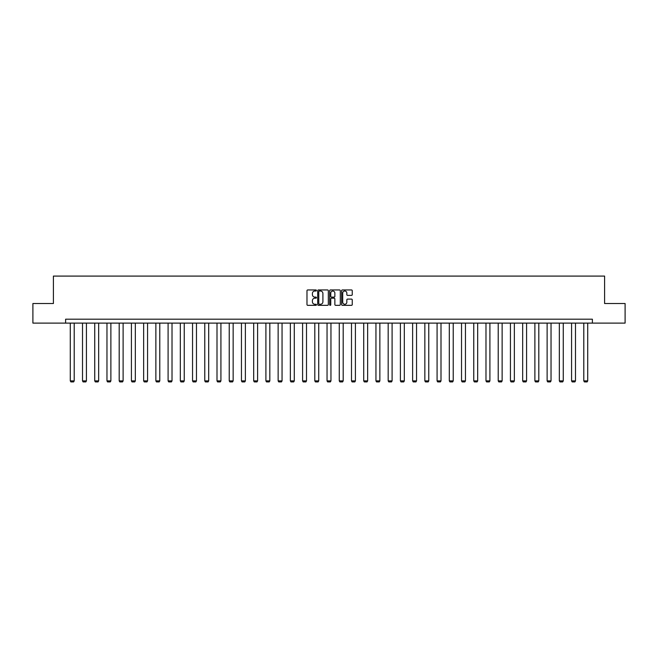 <?xml version="1.0" encoding="UTF-8"?>
<svg xmlns="http://www.w3.org/2000/svg" width="658" height="658" viewBox="0 0 658 658"><rect width="100%" height="100%" fill="white"/><g stroke="black" fill="none" stroke-linecap="round" stroke-linejoin="round"><path stroke-width="0.99" d="M316.457 290.491A0.535 0.535 0 0 0 315.922 289.948L307.747 289.948A0.773 0.773 0 0 0 306.982 290.721L306.982 304.564A0.773 0.773 0 0 0 307.747 305.337L315.922 305.337A0.535 0.535 0 0 0 316.457 304.794A0.535 0.535 0 0 0 315.922 304.259L314.861 304.259A2.459 2.459 0 0 1 312.402 301.8L312.402 300.64A2.459 2.459 0 0 1 314.861 298.181L315.922 298.181A0.535 0.535 0 0 0 316.457 297.646A0.535 0.535 0 0 0 315.922 297.103L314.861 297.103A2.459 2.459 0 0 1 312.402 294.644L312.402 293.484A2.459 2.459 0 0 1 314.861 291.025L315.922 291.025A0.535 0.535 0 0 0 316.457 290.491M351.479 295.376A0.773 0.773 0 0 0 352.252 294.603L352.252 290.721A0.773 0.773 0 0 0 351.479 289.948L342.407 289.948A0.773 0.773 0 0 0 341.634 290.721L341.634 304.564A0.773 0.773 0 0 0 342.407 305.337L351.479 305.337A0.773 0.773 0 0 0 352.252 304.564L352.252 299.875A0.773 0.773 0 0 0 351.479 299.102L347.597 299.102A0.773 0.773 0 0 0 346.832 299.875L346.832 302.203A2.056 2.056 0 0 1 344.767 304.259A2.056 2.056 0 0 1 342.711 302.203L342.711 293.081A2.056 2.056 0 0 1 344.767 291.025A2.056 2.056 0 0 1 346.832 293.081L346.832 294.603A0.773 0.773 0 0 0 347.597 295.376L351.479 295.376M65.619 323.111L32.9 323.111L32.9 303.519L53.397 303.519L53.397 276.089L604.603 276.089L604.603 303.519L625.1 303.519L625.1 323.111L592.381 323.111L592.381 319.196L65.619 319.196L65.619 323.111L592.381 323.111M328.326 290.721A0.773 0.773 0 0 0 327.561 289.948L318.48 289.948A0.773 0.773 0 0 0 317.707 290.721L317.707 304.564A0.773 0.773 0 0 0 318.48 305.337L327.561 305.337A0.773 0.773 0 0 0 328.326 304.564L328.326 290.721M330.439 289.948L339.52 289.948A0.773 0.773 0 0 1 340.293 290.721L340.293 304.564A0.773 0.773 0 0 1 339.52 305.337L335.638 305.337A0.773 0.773 0 0 1 334.864 304.564L334.864 298.954A0.773 0.773 0 0 0 334.099 298.181L331.517 298.181A0.773 0.773 0 0 0 330.752 298.954L330.752 304.794A0.535 0.535 0 0 1 330.209 305.337A0.535 0.535 0 0 1 329.674 304.794L329.674 290.721A0.773 0.773 0 0 1 330.439 289.948M319.327 291.025A0.535 0.535 0 0 0 318.785 291.568L318.785 303.716A0.535 0.535 0 0 0 319.327 304.259L320.438 304.259A2.459 2.459 0 0 0 322.905 301.8L322.905 293.484A2.459 2.459 0 0 0 320.438 291.025L319.327 291.025M334.864 293.123A2.056 2.056 0 0 0 332.808 291.066A2.056 2.056 0 0 0 330.752 293.123L330.752 296.339A0.773 0.773 0 0 0 331.517 297.103L334.099 297.103A0.773 0.773 0 0 0 334.864 296.339L334.864 293.123M74.206 323.111L74.206 380.892L70.283 380.892L70.283 323.111M74.206 380.892L73.614 381.911L70.875 381.911L70.283 380.892M86.428 323.111L86.428 380.892L82.513 380.892L82.513 323.111M86.428 380.892L85.844 381.911L83.097 381.911L82.513 380.892M98.659 323.111L98.659 380.892L94.736 380.892L94.736 323.111M98.659 380.892L98.067 381.911L95.328 381.911L94.736 380.892M110.881 323.111L110.881 380.892L106.966 380.892L106.966 323.111M110.881 380.892L110.297 381.911L107.55 381.911L106.966 380.892M123.112 323.111L123.112 380.892L119.188 380.892L119.188 323.111M123.112 380.892L122.52 381.911L119.781 381.911L119.188 380.892M135.334 323.111L135.334 380.892L131.419 380.892L131.419 323.111M135.334 380.892L134.75 381.911L132.003 381.911L131.419 380.892M147.565 323.111L147.565 380.892L143.641 380.892L143.641 323.111M147.565 380.892L146.973 381.911L144.234 381.911L143.641 380.892M159.787 323.111L159.787 380.892L155.872 380.892L155.872 323.111M159.787 380.892L159.203 381.911L156.456 381.911L155.872 380.892M172.018 323.111L172.018 380.892L168.094 380.892L168.094 323.111M172.018 380.892L171.425 381.911L168.687 381.911L168.094 380.892M184.24 323.111L184.24 380.892L180.325 380.892L180.325 323.111M184.24 380.892L183.656 381.911L180.909 381.911L180.325 380.892M196.471 323.111L196.471 380.892L192.547 380.892L192.547 323.111M196.471 380.892L195.878 381.911L193.139 381.911L192.547 380.892M208.693 323.111L208.693 380.892L204.778 380.892L204.778 323.111M208.693 380.892L208.109 381.911L205.362 381.911L204.778 380.892M220.924 323.111L220.924 380.892L217 380.892L217 323.111M220.924 380.892L220.331 381.911L217.592 381.911L217 380.892M233.146 323.111L233.146 380.892L229.231 380.892L229.231 323.111M233.146 380.892L232.562 381.911L229.815 381.911L229.231 380.892M245.376 323.111L245.376 380.892L241.453 380.892L241.453 323.111M245.376 380.892L244.784 381.911L242.045 381.911L241.453 380.892M257.599 323.111L257.599 380.892L253.684 380.892L253.684 323.111M257.599 380.892L257.015 381.911L254.268 381.911L253.684 380.892M269.829 323.111L269.829 380.892L265.906 380.892L265.906 323.111M269.829 380.892L269.237 381.911L266.498 381.911L265.906 380.892M282.052 323.111L282.052 380.892L278.137 380.892L278.137 323.111M282.052 380.892L281.468 381.911L278.721 381.911L278.137 380.892M294.282 323.111L294.282 380.892L290.359 380.892L290.359 323.111M294.282 380.892L293.69 381.911L290.951 381.911L290.359 380.892M306.505 323.111L306.505 380.892L302.59 380.892L302.59 323.111M306.505 380.892L305.921 381.911L303.174 381.911L302.59 380.892M318.735 323.111L318.735 380.892L314.812 380.892L314.812 323.111M318.735 380.892L318.143 381.911L315.404 381.911L314.812 380.892M330.958 323.111L330.958 380.892L327.042 380.892L327.042 323.111M330.958 380.892L330.374 381.911L327.626 381.911L327.042 380.892M343.188 323.111L343.188 380.892L339.265 380.892L339.265 323.111M343.188 380.892L342.596 381.911L339.857 381.911L339.265 380.892M355.41 323.111L355.41 380.892L351.495 380.892L351.495 323.111M355.41 380.892L354.827 381.911L352.079 381.911L351.495 380.892M367.641 323.111L367.641 380.892L363.718 380.892L363.718 323.111M367.641 380.892L367.049 381.911L364.31 381.911L363.718 380.892M379.863 323.111L379.863 380.892L375.948 380.892L375.948 323.111M379.863 380.892L379.279 381.911L376.532 381.911L375.948 380.892M392.094 323.111L392.094 380.892L388.171 380.892L388.171 323.111M392.094 380.892L391.502 381.911L388.763 381.911L388.171 380.892M404.316 323.111L404.316 380.892L400.401 380.892L400.401 323.111M404.316 380.892L403.732 381.911L400.985 381.911L400.401 380.892M416.547 323.111L416.547 380.892L412.624 380.892L412.624 323.111M416.547 380.892L415.955 381.911L413.216 381.911L412.624 380.892M428.769 323.111L428.769 380.892L424.854 380.892L424.854 323.111M428.769 380.892L428.185 381.911L425.438 381.911L424.854 380.892M441 323.111L441 380.892L437.077 380.892L437.077 323.111M441 380.892L440.408 381.911L437.669 381.911L437.077 380.892M453.222 323.111L453.222 380.892L449.307 380.892L449.307 323.111M453.222 380.892L452.638 381.911L449.891 381.911L449.307 380.892M465.453 323.111L465.453 380.892L461.529 380.892L461.529 323.111M465.453 380.892L464.861 381.911L462.122 381.911L461.529 380.892M477.675 323.111L477.675 380.892L473.76 380.892L473.76 323.111M477.675 380.892L477.091 381.911L474.344 381.911L473.76 380.892M489.906 323.111L489.906 380.892L485.982 380.892L485.982 323.111M489.906 380.892L489.313 381.911L486.575 381.911L485.982 380.892M502.128 323.111L502.128 380.892L498.213 380.892L498.213 323.111M502.128 380.892L501.544 381.911L498.797 381.911L498.213 380.892M514.359 323.111L514.359 380.892L510.435 380.892L510.435 323.111M514.359 380.892L513.766 381.911L511.027 381.911L510.435 380.892M526.581 323.111L526.581 380.892L522.666 380.892L522.666 323.111M526.581 380.892L525.997 381.911L523.25 381.911L522.666 380.892M538.812 323.111L538.812 380.892L534.888 380.892L534.888 323.111M538.812 380.892L538.219 381.911L535.48 381.911L534.888 380.892M551.034 323.111L551.034 380.892L547.119 380.892L547.119 323.111M551.034 380.892L550.45 381.911L547.703 381.911L547.119 380.892M563.264 323.111L563.264 380.892L559.341 380.892L559.341 323.111M563.264 380.892L562.672 381.911L559.933 381.911L559.341 380.892M575.487 323.111L575.487 380.892L571.572 380.892L571.572 323.111M575.487 380.892L574.903 381.911L572.156 381.911L571.572 380.892M587.717 323.111L587.717 380.892L583.794 380.892L583.794 323.111M587.717 380.892L587.125 381.911L584.386 381.911L583.794 380.892"/></g></svg>
